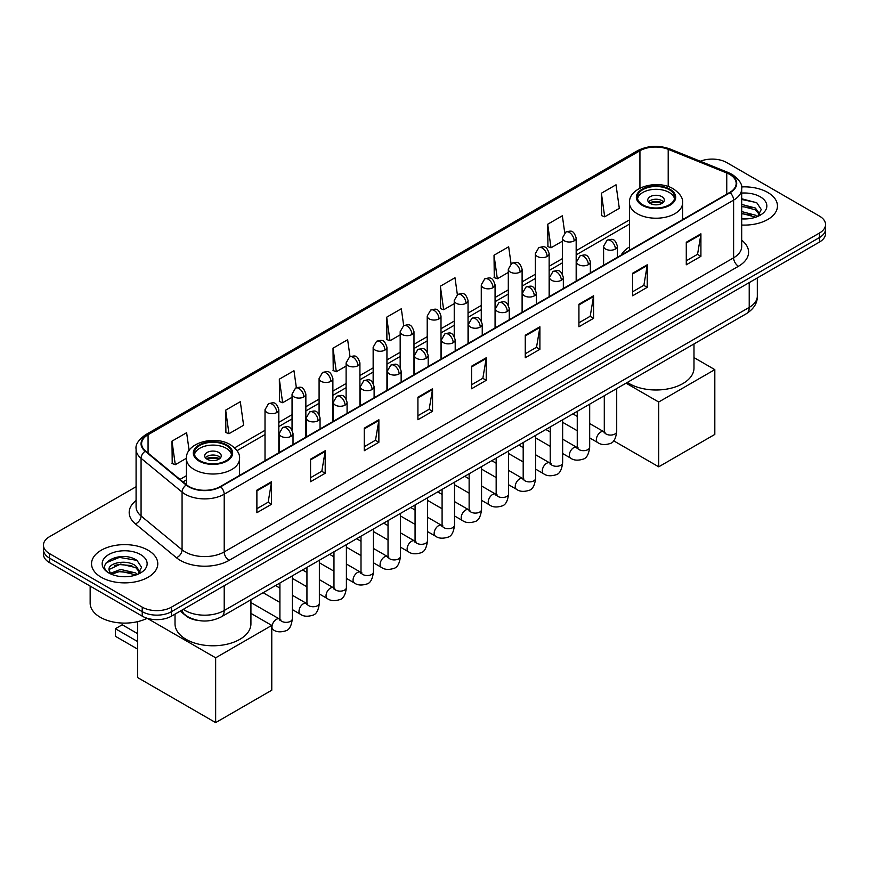 <?xml version="1.0" encoding="UTF-8"?>
<svg xmlns="http://www.w3.org/2000/svg" width="869" height="869" viewBox="0 0 869 869"><rect width="100%" height="100%" fill="white"/><g stroke="black" fill="none" stroke-linecap="round" stroke-linejoin="round"><path stroke-width="1.3" d="M629.46 246.959A36.574 21.117 0 0 0 621.139 255.138M198.871 620.564A20.704 11.949 180 0 1 185.781 615.676L180.231 611.103M136.085 486.727L49.511 536.705A20.704 11.949 0 0 0 43.45 545.156L43.45 554.172A20.704 11.949 0 0 0 49.511 562.623L142.223 616.154A20.704 11.949 0 0 0 171.497 616.154L819.489 242.038A20.704 11.949 0 0 0 825.55 233.587L825.55 229.079A20.704 11.949 0 0 1 819.489 237.53A20.704 11.949 0 0 0 825.55 229.079L825.55 224.571A20.704 11.949 0 0 0 819.489 216.12L726.777 162.59A20.704 11.949 0 0 0 700.305 161.243M43.45 545.156A20.704 11.949 0 0 0 49.511 553.607L142.223 607.138A20.704 11.949 0 0 0 171.497 607.138L171.497 611.646L819.489 237.53L171.497 611.646A20.704 11.949 0 0 1 142.223 611.646A20.704 11.949 0 0 0 171.497 611.646L171.497 616.154M49.511 553.607L49.511 558.115L142.223 611.646L49.511 558.115A20.704 11.949 0 0 1 43.45 549.664A20.704 11.949 0 0 0 49.511 558.115L49.511 562.623M767.761 192.462A33.12 19.118 0 0 0 741.561 186.922A33.12 19.118 0 0 1 767.761 192.462A33.12 19.118 0 0 1 777.462 205.975A33.12 19.118 0 0 0 767.761 192.462M148.078 550.229A33.12 19.118 0 0 0 111.982 546.08A33.12 19.118 0 0 0 91.538 563.753A33.12 19.118 0 0 0 101.239 577.277A33.12 19.118 0 0 0 137.335 581.415A33.12 19.118 0 0 0 157.778 563.753A33.12 19.118 0 0 0 148.078 550.229A33.12 19.118 0 0 0 111.982 546.08A33.12 19.118 0 0 0 91.538 563.753A33.12 19.118 0 0 0 101.239 577.277A33.12 19.118 0 0 0 137.335 581.415A33.12 19.118 0 0 0 157.778 563.753A33.12 19.118 0 0 0 148.078 550.229M729.71 174.43A22.083 12.753 180 0 1 736.173 183.446A22.083 12.753 180 0 1 729.71 192.451L220.292 486.564A22.083 12.753 180 0 1 186.596 484.859L145.601 451.054A22.083 12.753 180 0 1 141.604 443.744A22.083 12.753 180 0 1 148.067 434.728L639.932 150.761A22.083 12.753 180 0 1 668.207 149.327L726.756 172.996A22.083 12.753 180 0 1 729.71 174.43M730.09 174.202A22.637 13.068 0 0 0 727.071 172.735L668.533 149.066A22.637 13.068 0 0 0 639.541 150.533L147.676 434.511A22.637 13.068 0 0 0 145.145 451.239L186.14 485.043A22.637 13.068 0 0 0 220.683 486.792L730.09 192.679A22.637 13.068 0 0 0 730.09 174.202M256.887 490.17L256.887 512.71L271.53 504.259L271.53 481.719L256.887 490.17M256.887 508.713L268.163 502.195L271.465 482.469A5.518 3.183 -120 0 0 271.53 481.719M268.065 502.26L271.53 504.259M310.559 459.18L310.559 481.719L325.202 473.268L325.202 450.729L310.559 459.18M310.559 477.722L321.834 471.204L325.136 451.478A5.518 3.183 -120 0 0 325.202 450.729M321.736 471.27L325.202 473.268M364.241 428.189L364.241 450.729L378.873 442.278L378.873 419.738L364.241 428.189M364.241 446.731L375.506 440.225L378.819 420.487A5.518 3.183 -120 0 0 378.873 419.738M375.408 440.279L378.873 442.278M417.913 397.209L417.913 419.738L432.545 411.287L432.545 388.758L417.913 397.209M417.913 415.74L429.188 409.234L432.49 389.497A5.518 3.183 -120 0 0 432.545 388.758M429.09 409.288L432.545 411.287M686.282 242.266L686.282 264.795L700.914 256.344L700.914 233.815L686.282 242.266M686.282 260.798L697.557 254.291L700.859 234.565A5.518 3.183 -120 0 0 700.914 233.815M697.449 254.345L700.914 256.344M632.599 273.246L632.599 295.786L647.242 287.335L647.242 264.795L632.599 273.246M632.599 291.788L643.875 285.282L647.188 265.545A5.518 3.183 -120 0 0 647.242 264.795M643.777 285.336L647.242 287.335M578.928 304.237L578.928 326.777L593.57 318.326L593.57 295.786L578.928 304.237M578.928 322.779L590.203 316.273L593.505 296.535A5.518 3.183 -120 0 0 593.57 295.786M590.105 316.327L593.57 318.326M525.256 335.228L525.256 357.767L539.899 349.316L539.899 326.777L525.256 335.228M525.256 353.77L536.531 347.252L539.834 327.526A5.518 3.183 -120 0 0 539.899 326.777M536.434 347.318L539.899 349.316M471.585 366.218L471.585 388.758L486.227 380.307L486.227 357.767L471.585 366.218M471.585 384.75L482.86 378.243L486.162 358.517A5.518 3.183 -120 0 0 486.227 357.767M482.762 378.297L486.227 380.307M741.691 225.038A33.12 19.118 0 0 0 777.462 205.975A33.12 19.118 0 0 1 741.691 225.038M171.497 607.138L819.489 233.022A20.704 11.949 0 0 0 825.55 224.571M296.362 387.715L293.972 370.726L279.329 379.177L279.568 401.576M225.658 410.168L228.96 433.707L243.602 425.256L240.3 401.706L225.658 410.168L225.897 432.566M189.116 450.424L186.629 432.697L171.986 441.148L172.225 463.557M457.366 294.689L454.998 277.754L440.355 286.205L440.594 308.614M511.048 263.741L508.669 246.774L494.026 255.225L494.265 277.624M564.731 232.838L562.341 215.784L547.698 224.235L547.937 246.633M601.381 193.244L604.683 216.794L619.315 208.343L616.012 184.793L601.381 193.244L601.609 215.642M350.022 356.67L347.643 339.736L333.012 348.187L333.24 370.585M403.694 325.669L401.315 308.745L386.683 317.196L386.922 339.594M386.683 317.196L389.985 340.746L400.174 334.858M389.985 340.746L386.683 339.507M440.355 286.205L443.657 309.755L454.237 303.65M443.657 309.755L440.355 308.528M494.026 255.225L497.329 278.764L508.3 272.431M497.329 278.764L494.026 277.537M547.698 224.235L551.011 247.784L562.373 241.224M551.011 247.784L547.698 246.546M604.683 216.794L601.381 215.555M333.012 348.187L336.314 371.736L346.112 366.077M336.314 371.736L333.012 370.498M279.329 379.177L282.642 402.727L292.049 397.285M282.642 402.727L279.329 401.489M228.96 433.707L225.658 432.48M171.986 441.148L175.288 464.698L186.411 458.278M175.288 464.698L171.986 463.459M741.691 218.727L745.808 218.945M741.691 211.58L755.367 215.175L757.192 216.642M741.691 213.361L755.693 217.196M741.691 204.421L755.367 208.017L759.854 214.208M741.691 206.203L755.367 209.809L759.495 214.676M741.691 218.879A22.496 12.992 0 0 0 760.256 215.164A22.496 12.992 0 0 0 760.256 196.796A22.496 12.992 0 0 0 741.691 193.081M757.725 216.414L761.255 209.494L756.79 202.781L741.691 198.762M741.691 199.457L756.486 202.575M741.691 206.616L751.511 207.843M741.691 213.763L751.511 214.991M669.195 189.638A18.629 10.754 0 0 0 648.893 187.302A18.629 10.754 0 0 0 637.39 197.241A18.629 10.754 0 0 0 642.854 204.856A18.629 10.754 0 0 0 663.156 207.18A18.629 10.754 0 0 0 674.659 197.241A18.629 10.754 0 0 0 669.195 189.638M674.496 198.653A18.629 10.754 0 0 0 669.195 192.451A18.629 10.754 0 0 0 650.045 189.876A18.629 10.754 0 0 0 637.553 198.653M627.342 382.425A37.954 21.91 0 0 0 629.189 383.566A37.954 21.91 0 0 0 670.553 388.324A37.954 21.91 0 0 0 693.983 368.076L693.983 343.961M661.885 196.676A8.277 4.78 0 0 0 652.858 195.644A8.277 4.78 0 0 0 647.742 200.066A8.277 4.78 0 0 0 650.175 203.444A8.277 4.78 0 0 0 659.191 204.476A8.277 4.78 0 0 0 664.307 200.066A8.277 4.78 0 0 0 661.885 196.676M663.568 202.032A8.277 4.78 0 0 0 661.885 200.63A8.277 4.78 0 0 0 648.48 202.032M649.339 202.879A11.036 6.376 180 0 1 662.232 202.673L662.232 203.227M650.24 203.487A9.657 5.572 180 0 1 661.233 203.248L662.232 202.673M661.07 203.857L661.233 203.248M658.713 466.816L658.713 402.021L714.818 369.629L714.818 434.424L658.713 466.816L613.623 440.789M658.713 402.021L626.06 383.175M693.983 357.593L714.818 369.629M226.146 445.428A18.629 10.754 0 0 0 205.844 443.103A18.629 10.754 0 0 0 194.341 453.042A18.629 10.754 0 0 0 199.805 460.646A18.629 10.754 0 0 0 220.107 462.981A18.629 10.754 0 0 0 231.61 453.042A18.629 10.754 0 0 0 226.146 445.428M231.447 454.444A18.629 10.754 0 0 0 226.146 448.252A18.629 10.754 0 0 0 206.985 445.667A18.629 10.754 0 0 0 194.504 454.444M175.017 614.111L175.017 623.866A37.954 21.91 0 0 0 186.14 639.367A37.954 21.91 0 0 0 227.493 644.114A37.954 21.91 0 0 0 250.924 623.866L250.924 599.751M218.825 452.477A8.277 4.78 0 0 0 209.809 451.435A8.277 4.78 0 0 0 204.693 455.856A8.277 4.78 0 0 0 207.115 459.234A8.277 4.78 0 0 0 216.142 460.277A8.277 4.78 0 0 0 221.258 455.856A8.277 4.78 0 0 0 218.825 452.477M220.52 457.833A8.277 4.78 0 0 0 218.825 456.421A8.277 4.78 0 0 0 205.432 457.833M206.279 458.669A11.036 6.376 180 0 1 219.184 458.474L219.184 459.017M207.191 459.277A9.657 5.572 180 0 1 218.184 459.049L219.184 458.474M218.021 459.647L218.184 459.049M137.584 649.089L115.381 636.271L115.381 628.721L137.584 641.539M215.653 722.606L215.653 657.811L271.769 625.419L271.769 690.214L215.653 722.606L137.584 677.538L137.584 621.661M215.653 657.811L147.176 618.283A34.499 19.922 0 0 1 100.261 617.272A34.499 19.922 0 0 1 90.159 603.195L90.159 586.086M250.924 613.384L271.769 625.419M115.381 628.721L122.214 624.768L137.584 633.642M120.921 576.56L126.114 576.712M110.58 573.258L120.617 569.423L135.683 572.953L137.508 574.409M111.504 574.224L120.617 571.215L136.009 574.963M110.732 573.953L109.125 570.173A15.599 9.005 0 0 0 111.634 574.344M140.159 571.987L135.683 565.795C126.32 558.81 107.061 563.123 109.125 570.173L109.059 569.488M109.157 570.39L109.592 569.238L120.617 564.057L135.683 567.587L139.811 572.443M138.041 574.192L141.56 567.272L137.106 560.559C121.323 549.208 93.276 564.155 109.472 573.323L110.276 573.812M140.561 554.563A22.496 12.992 0 0 0 108.744 554.563A22.496 12.992 0 0 0 108.744 572.932A22.496 12.992 0 0 0 140.561 572.932A22.496 12.992 0 0 0 140.561 554.563M106.181 562.808L119.39 557.387L136.802 560.353M114.436 565.447L119.39 564.546L131.816 565.61M114.436 572.606L119.39 571.704L131.816 572.769M183.305 609.332A27.602 15.935 0 0 0 185.162 610.516A27.602 15.935 0 0 0 224.202 610.516L749.219 307.398A27.602 15.935 0 0 0 757.312 296.123C757.507 302.977 753.857 308.843 746.362 313.709L221.334 616.838A13.806 7.973 60 0 0 224.202 610.516L224.202 585.728M749.219 282.61L749.219 307.398A13.806 7.973 60 0 1 746.362 313.709M182.186 609.984A13.806 9.233 129.5 0 0 184.597 614.47L180.404 611.005M819.489 242.038L819.489 233.022M142.223 616.154L142.223 607.138M741.691 240.224A34.499 19.922 180 0 1 738.487 266.262L229.079 560.375A6.898 3.987 60 0 1 224.202 551.924L733.61 257.811A27.602 15.935 0 0 0 741.691 246.546L741.691 188.845A27.602 15.935 180 0 1 733.61 200.12A6.898 3.987 -120 0 0 730.09 192.679M229.079 560.375A34.499 19.922 180 0 1 180.285 560.375A34.499 19.922 180 0 1 176.418 557.713L135.423 523.909A34.499 19.922 180 0 1 136.085 500.533M185.162 551.924A27.602 15.935 0 0 0 224.202 551.924L224.202 494.222A27.602 15.935 180 0 1 182.066 492.093L141.071 458.3A27.602 15.935 180 0 1 136.085 449.154L136.085 506.855A27.602 15.935 0 0 0 141.071 515.99L182.066 549.795A27.602 15.935 0 0 0 185.162 551.924M741.691 188.845C742.615 184.543 739.443 179.731 732.176 174.419L728.548 172.659A6.898 3.237 112 0 0 727.071 172.735M728.548 172.659L670.01 148.99C658.572 144.949 647.72 145.536 637.455 150.75A6.898 3.987 60 0 1 639.541 150.533M147.676 434.511A6.898 3.987 -120 0 0 145.601 434.728C138.432 439.877 135.26 444.689 136.085 449.154M145.145 451.239A6.898 4.617 129.5 0 0 141.071 458.3L141.071 515.99A6.898 4.617 -50.5 0 1 135.423 523.909M670.01 148.99A6.898 3.237 112 0 0 668.533 149.066M186.14 485.043A6.898 4.617 129.5 0 0 182.066 492.093L182.066 549.795A6.898 4.617 -50.5 0 1 176.418 557.713M220.683 486.792A6.898 3.987 60 0 1 224.202 494.222L733.61 200.12L733.61 257.811A6.898 3.987 60 0 0 738.487 266.262M148.067 434.728L148.067 453.097M726.756 172.996L726.756 194.156M668.207 149.327L668.207 186.553M684.022 218.825L682.589 218.249M639.932 150.761L639.932 188.193M629.46 219.911L576.169 250.674M562.373 258.647L549.143 266.283M535.337 274.246L522.106 281.893M508.3 289.855L495.069 297.491M481.274 305.464L468.043 313.101M454.237 321.074L441.007 328.71M427.211 336.672L413.981 344.32M400.174 352.282L386.944 359.918M373.149 367.891L359.918 375.527M346.112 383.501L332.881 391.137M319.086 399.099L305.855 406.746M292.049 414.709L278.819 422.345M265.012 430.318L234.63 447.861M186.411 475.701L179.981 479.416M471.585 366.935L486.162 358.517M525.256 335.945L539.834 327.526M578.928 304.954L593.505 296.535M632.599 273.963L647.188 265.545M686.282 242.972L700.859 234.565M417.913 397.915L432.49 389.497M364.241 428.906L378.819 420.487M310.559 459.897L325.136 451.478M256.887 490.887L271.465 482.469M642.115 205.269A19.672 11.351 0 0 0 669.934 205.269A19.672 11.351 0 0 0 669.934 189.214A19.672 11.351 0 0 0 642.115 189.214A19.672 11.351 0 0 0 642.115 205.269M682.589 219.651L682.589 202.879A26.57 15.338 180 0 1 666.197 217.054A26.57 15.338 180 0 1 637.238 213.72A26.57 15.338 180 0 1 629.46 202.879L629.46 250.337M199.066 461.07A19.672 11.351 0 0 0 226.885 461.07A19.672 11.351 0 0 0 226.885 445.015A19.672 11.351 0 0 0 199.066 445.015A19.672 11.351 0 0 0 199.066 461.07M239.54 475.452L239.54 458.669A26.57 15.338 180 0 1 223.137 472.845A26.57 15.338 180 0 1 194.189 469.521A26.57 15.338 180 0 1 186.411 458.669L186.411 484.706M615.382 249.055A6.898 3.987 0 0 0 617.403 246.231C614.6 237.378 611.874 239.149 607.051 240.257A6.898 3.987 60 0 1 610.505 240.604A6.898 3.987 -120 0 1 615.382 249.055A6.898 3.987 0 0 1 605.617 249.055A6.898 3.987 0 0 1 603.597 246.231L607.051 240.257M589.682 437.911L597.633 442.506A6.213 3.585 -60 0 1 596.688 437.531A6.213 3.585 -60 0 1 600.74 432.056A6.213 3.585 -60 0 1 601.022 431.904A6.213 3.585 -60 0 1 603.846 431.741L589.682 423.561M604.65 432.371L604.096 432.827L604.292 431.491A6.213 3.585 -0 0 0 606.106 434.022A6.213 3.585 -0 0 0 614.611 434.185A6.213 3.585 -0 0 0 616.708 431.491C615.86 438.704 613.623 442.734 610.016 443.57C604.824 445.156 600.696 444.798 597.633 442.506M588.346 264.654A6.898 3.987 0 0 0 590.366 261.841C587.574 252.988 584.848 254.758 580.014 255.866A6.898 3.987 60 0 1 583.468 256.203A6.898 3.987 -120 0 1 588.346 264.654A6.898 3.987 0 0 1 578.591 264.654A6.898 3.987 0 0 1 576.571 261.841L580.014 255.866M562.645 453.52L570.607 458.115A6.213 3.585 -60 0 1 569.651 453.129A6.213 3.585 -60 0 1 573.714 447.665A6.213 3.585 -60 0 1 573.985 447.513A6.213 3.585 -60 0 1 576.82 447.35L562.645 439.171M577.613 447.98L577.059 448.437L577.255 447.101A6.213 3.585 -0 0 0 579.08 449.631A6.213 3.585 -0 0 0 587.574 449.784A6.213 3.585 -0 0 0 589.682 447.101C588.824 454.313 586.597 458.332 582.98 459.18C577.787 460.755 573.659 460.407 570.607 458.115M561.32 280.263A6.898 3.987 0 0 0 563.34 277.45C560.538 268.597 557.811 270.357 552.988 271.476A6.898 3.987 60 0 1 556.432 271.812A6.898 3.987 -120 0 1 561.32 280.263A6.898 3.987 0 0 1 551.554 280.263A6.898 3.987 0 0 1 549.534 277.45L552.988 271.476M535.619 469.119L543.57 473.714A6.213 3.585 -60 0 1 542.625 468.739A6.213 3.585 -60 0 1 546.677 463.264A6.213 3.585 -60 0 1 546.949 463.123A6.213 3.585 -60 0 1 549.784 462.96L535.619 454.78M550.588 463.59L550.023 464.046L550.229 462.699A6.213 3.585 -0 0 0 552.043 465.241A6.213 3.585 -0 0 0 560.548 465.393A6.213 3.585 -0 0 0 562.645 462.699C561.798 469.912 559.56 473.942 555.943 474.789C550.761 476.364 546.634 476.006 543.57 473.714M534.283 295.873A6.898 3.987 0 0 0 536.303 293.059C533.501 284.206 530.785 285.966 525.951 287.074A6.898 3.987 60 0 1 529.406 287.422A6.898 3.987 -120 0 1 534.283 295.873A6.898 3.987 0 0 1 524.528 295.873A6.898 3.987 0 0 1 522.508 293.059L525.951 287.074M508.582 484.728L516.544 489.323A6.213 3.585 -60 0 1 515.589 484.348A6.213 3.585 -60 0 1 519.651 478.873A6.213 3.585 -60 0 1 519.923 478.721A6.213 3.585 -60 0 1 522.747 478.569L508.582 470.39M523.551 479.188L522.997 479.655L523.192 478.308A6.213 3.585 -0 0 0 525.017 480.85A6.213 3.585 -0 0 0 533.512 481.002A6.213 3.585 -0 0 0 535.619 478.308C534.761 485.521 532.534 489.551 528.917 490.398C523.725 491.973 519.597 491.615 516.544 489.323M507.257 311.482A6.898 3.987 0 0 0 509.277 308.658C506.475 299.805 503.748 301.576 498.925 302.684A6.898 3.987 60 0 1 502.369 303.031A6.898 3.987 -120 0 1 507.257 311.482A6.898 3.987 0 0 1 497.492 311.482A6.898 3.987 0 0 1 495.471 308.658L498.925 302.684M481.556 500.338L489.508 504.932A6.213 3.585 -60 0 1 488.552 499.957A6.213 3.585 -60 0 1 492.614 494.483A6.213 3.585 -60 0 1 492.886 494.331A6.213 3.585 -60 0 1 495.721 494.179L481.556 485.988M496.514 494.798L495.96 495.254L496.166 493.918A6.213 3.585 -0 0 0 497.98 496.449A6.213 3.585 -0 0 0 506.475 496.612A6.213 3.585 -0 0 0 508.582 493.918C507.735 501.131 505.497 505.161 501.88 505.997C496.688 507.583 492.571 507.224 489.508 504.932M480.22 327.081A6.898 3.987 0 0 0 482.241 324.267C479.438 315.414 476.723 317.185 471.889 318.293A6.898 3.987 60 0 1 475.343 318.63A6.898 3.987 -120 0 1 480.22 327.081A6.898 3.987 0 0 1 470.466 327.081A6.898 3.987 0 0 1 468.445 324.267L471.889 318.293M454.52 515.947L462.482 520.542A6.213 3.585 -60 0 1 461.526 515.556A6.213 3.585 -60 0 1 465.578 510.092A6.213 3.585 -60 0 1 465.86 509.94A6.213 3.585 -60 0 1 468.684 509.777L454.52 501.598M469.488 510.407L468.934 510.863L469.13 509.527A6.213 3.585 -0 0 0 470.955 512.058A6.213 3.585 -0 0 0 479.449 512.21A6.213 3.585 -0 0 0 481.556 509.527C480.698 516.74 478.471 520.759 474.854 521.606C469.662 523.192 465.534 522.834 462.482 520.542M453.183 342.69A6.898 3.987 0 0 0 455.204 339.877C452.412 331.024 449.686 332.784 444.863 333.902A6.898 3.987 60 0 1 448.306 334.239A6.898 3.987 -120 0 1 453.183 342.69A6.898 3.987 0 0 1 443.429 342.69A6.898 3.987 0 0 1 441.409 339.877L444.863 333.902M427.483 531.546L435.445 536.14A6.213 3.585 -60 0 1 434.489 531.165A6.213 3.585 -60 0 1 438.552 525.691A6.213 3.585 -60 0 1 438.823 525.549A6.213 3.585 -60 0 1 441.658 525.387L427.483 517.207M442.451 526.017L441.897 526.473L442.093 525.126A6.213 3.585 -0 0 0 443.918 527.668A6.213 3.585 -0 0 0 452.412 527.82A6.213 3.585 -0 0 0 454.52 525.126C453.672 532.339 451.435 536.369 447.817 537.216C442.625 538.791 438.508 538.432 435.445 536.14M426.158 358.3A6.898 3.987 0 0 0 428.178 355.486C425.375 346.633 422.66 348.393 417.826 349.501A6.898 3.987 60 0 1 421.28 349.849A6.898 3.987 -120 0 1 426.158 358.3A6.898 3.987 0 0 1 416.392 358.3A6.898 3.987 0 0 1 414.372 355.486L417.826 349.501M400.457 547.155L408.408 551.75A6.213 3.585 -60 0 1 407.463 546.775A6.213 3.585 -60 0 1 411.515 541.3A6.213 3.585 -60 0 1 411.797 541.148A6.213 3.585 -60 0 1 414.622 540.996L400.457 532.816M415.425 541.615L414.871 542.082L415.067 540.735A6.213 3.585 -0 0 0 416.881 543.277A6.213 3.585 -0 0 0 425.386 543.429A6.213 3.585 -0 0 0 427.483 540.735C426.636 547.948 424.398 551.978 420.792 552.825C415.599 554.4 411.471 554.042 408.408 551.75M399.121 373.909A6.898 3.987 0 0 0 401.141 371.085C398.35 362.243 395.623 364.002 390.789 365.11A6.898 3.987 60 0 1 394.244 365.458A6.898 3.987 -120 0 1 399.121 373.909A6.898 3.987 0 0 1 389.366 373.909A6.898 3.987 0 0 1 387.346 371.085L390.789 365.11M373.42 562.764L381.382 567.359A6.213 3.585 -60 0 1 380.426 562.384A6.213 3.585 -60 0 1 384.489 556.91A6.213 3.585 -60 0 1 384.761 556.757A6.213 3.585 -60 0 1 387.596 556.605L373.42 548.426M388.389 557.225L387.835 557.681L388.03 556.345A6.213 3.585 -0 0 0 389.855 558.876A6.213 3.585 -0 0 0 398.35 559.039A6.213 3.585 -0 0 0 400.457 556.345C399.599 563.557 397.372 567.587 393.755 568.435C388.562 570.01 384.446 569.651 381.382 567.359M372.095 389.508A6.898 3.987 0 0 0 374.115 386.694C371.313 377.841 368.586 379.612 363.763 380.72A6.898 3.987 60 0 1 367.218 381.056A6.898 3.987 -120 0 1 372.095 389.508A6.898 3.987 0 0 1 362.33 389.508A6.898 3.987 0 0 1 360.309 386.694L363.763 380.72M346.394 578.374L354.346 582.969A6.213 3.585 -60 0 1 353.401 577.983A6.213 3.585 -60 0 1 357.452 572.519A6.213 3.585 -60 0 1 357.735 572.367A6.213 3.585 -60 0 1 360.559 572.204L346.394 564.024M361.363 572.834L360.798 573.29L361.004 571.954A6.213 3.585 -0 0 0 362.818 574.485A6.213 3.585 -0 0 0 371.324 574.637A6.213 3.585 -0 0 0 373.42 571.954C372.573 579.167 370.335 583.197 366.718 584.033C361.537 585.619 357.409 585.261 354.346 582.969M345.058 405.117A6.898 3.987 0 0 0 347.079 402.304C344.276 393.451 341.56 395.21 336.727 396.329A6.898 3.987 60 0 1 340.181 396.666A6.898 3.987 -120 0 1 345.058 405.117A6.898 3.987 0 0 1 335.304 405.117A6.898 3.987 0 0 1 333.283 402.304L336.727 396.329M319.357 593.972L327.32 598.567A6.213 3.585 -60 0 1 326.364 593.592A6.213 3.585 -60 0 1 330.426 588.117A6.213 3.585 -60 0 1 330.698 587.976A6.213 3.585 -60 0 1 333.522 587.813L319.357 579.634M334.326 588.443L333.772 588.9L333.968 587.563A6.213 3.585 -0 0 0 335.792 590.094A6.213 3.585 -0 0 0 344.287 590.247A6.213 3.585 -0 0 0 346.394 587.563C345.536 594.765 343.309 598.795 339.692 599.643C334.5 601.218 330.372 600.859 327.32 598.567M318.032 420.726A6.898 3.987 0 0 0 320.053 417.913C317.25 409.06 314.524 410.82 309.701 411.928A6.898 3.987 60 0 1 313.144 412.275A6.898 3.987 -120 0 1 318.032 420.726A6.898 3.987 0 0 1 308.267 420.726A6.898 3.987 0 0 1 306.246 417.913L309.701 411.928M292.332 609.582L300.283 614.177A6.213 3.585 -60 0 1 299.338 609.202A6.213 3.585 -60 0 1 303.39 603.727A6.213 3.585 -60 0 1 303.661 603.575A6.213 3.585 -60 0 1 306.496 603.423L292.332 595.243M307.289 604.042L306.735 604.509L306.942 603.162A6.213 3.585 -0 0 0 308.756 605.704A6.213 3.585 -0 0 0 317.261 605.856A6.213 3.585 -0 0 0 319.357 603.162C318.51 610.375 316.273 614.405 312.655 615.252C307.474 616.827 303.346 616.469 300.283 614.177M290.996 436.336A6.898 3.987 0 0 0 293.016 433.512C290.213 424.669 287.498 426.429 282.664 427.537A6.898 3.987 60 0 1 286.118 427.885A6.898 3.987 -120 0 1 290.996 436.336A6.898 3.987 0 0 1 281.241 436.336A6.898 3.987 0 0 1 279.221 433.512L282.664 427.537M271.769 628.928L273.257 629.786A6.213 3.585 -60 0 1 272.301 624.811A6.213 3.585 -60 0 1 276.353 619.336A6.213 3.585 -60 0 1 276.635 619.184A6.213 3.585 -60 0 1 279.46 619.032L250.924 602.554M280.263 619.651L279.709 620.118L279.905 618.771A6.213 3.585 -0 0 0 281.73 621.302A6.213 3.585 -0 0 0 290.224 621.465A6.213 3.585 -0 0 0 292.332 618.771C291.473 625.984 289.247 630.014 285.629 630.861C280.437 632.436 276.309 632.078 273.257 629.786M574.148 240.854A6.898 3.987 0 0 0 576.169 238.041C573.366 229.188 570.651 230.948 565.817 232.056A6.898 3.987 60 0 1 569.271 232.403A6.898 3.987 -120 0 1 574.148 240.854A6.898 3.987 0 0 1 564.394 240.854A6.898 3.987 0 0 1 562.373 238.041L565.817 232.056M547.122 256.464A6.898 3.987 0 0 0 549.143 253.639C546.34 244.797 543.614 246.557 538.791 247.665A6.898 3.987 60 0 1 542.234 248.013A6.898 3.987 -120 0 1 547.122 256.464A6.898 3.987 0 0 1 537.357 256.464A6.898 3.987 0 0 1 535.337 253.639L538.791 247.665M520.086 272.062A6.898 3.987 0 0 0 522.106 269.249C519.304 260.396 516.588 262.166 511.754 263.274A6.898 3.987 60 0 1 515.208 263.611A6.898 3.987 -120 0 1 520.086 272.062A6.898 3.987 0 0 1 510.331 272.062A6.898 3.987 0 0 1 508.3 269.249L511.754 263.274M493.049 287.672A6.898 3.987 0 0 0 495.069 284.858C492.278 276.005 489.551 277.765 484.728 278.884A6.898 3.987 60 0 1 488.172 279.221A6.898 3.987 -120 0 1 493.049 287.672A6.898 3.987 0 0 1 483.294 287.672A6.898 3.987 0 0 1 481.274 284.858L484.728 278.884M466.023 303.281A6.898 3.987 0 0 0 468.043 300.468C465.241 291.615 462.525 293.374 457.691 294.482A6.898 3.987 60 0 1 461.146 294.83A6.898 3.987 -120 0 1 466.023 303.281A6.898 3.987 0 0 1 456.258 303.281A6.898 3.987 0 0 1 454.237 300.468L457.691 294.482M438.986 318.89A6.898 3.987 0 0 0 441.007 316.066C438.215 307.224 435.488 308.984 430.655 310.092A6.898 3.987 60 0 1 434.109 310.439A6.898 3.987 -120 0 1 438.986 318.89A6.898 3.987 0 0 1 429.232 318.89A6.898 3.987 0 0 1 427.211 316.066L430.655 310.092M411.96 334.5A6.898 3.987 0 0 0 413.981 331.676C411.178 322.823 408.452 324.593 403.629 325.701A6.898 3.987 60 0 1 407.083 326.038A6.898 3.987 -120 0 1 411.96 334.5A6.898 3.987 0 0 1 402.195 334.5A6.898 3.987 0 0 1 400.174 331.676L403.629 325.701M384.924 350.098A6.898 3.987 0 0 0 386.944 347.285C384.141 338.432 381.426 340.192 376.592 341.311A6.898 3.987 60 0 1 380.046 341.647A6.898 3.987 -120 0 1 384.924 350.098A6.898 3.987 0 0 1 375.169 350.098A6.898 3.987 0 0 1 373.149 347.285L376.592 341.311M357.898 365.708A6.898 3.987 0 0 0 359.918 362.894C357.116 354.041 354.389 355.801 349.566 356.92A6.898 3.987 60 0 1 353.01 357.257A6.898 3.987 -120 0 1 357.898 365.708A6.898 3.987 0 0 1 348.132 365.708A6.898 3.987 0 0 1 346.112 362.894L349.566 356.92M330.861 381.317A6.898 3.987 0 0 0 332.881 378.493C330.079 369.651 327.363 371.411 322.529 372.519A6.898 3.987 60 0 1 325.984 372.866A6.898 3.987 -120 0 1 330.861 381.317A6.898 3.987 0 0 1 321.106 381.317A6.898 3.987 0 0 1 319.086 378.493L322.529 372.519M303.824 396.927A6.898 3.987 0 0 0 305.855 394.102C303.053 385.249 300.326 387.02 295.503 388.128A6.898 3.987 60 0 1 298.947 388.476A6.898 3.987 -120 0 1 303.824 396.927A6.898 3.987 0 0 1 294.07 396.927A6.898 3.987 0 0 1 292.049 394.102L295.503 388.128M276.798 412.525A6.898 3.987 0 0 0 278.819 409.712C276.016 400.859 273.3 402.619 268.467 403.737A6.898 3.987 60 0 1 271.921 404.074A6.898 3.987 -120 0 1 276.798 412.525A6.898 3.987 0 0 1 267.033 412.525A6.898 3.987 0 0 1 265.012 409.712L268.467 403.737M221.334 616.838C210.233 622.41 199.131 622.41 188.019 616.838L184.597 614.47M757.312 296.123L757.312 277.939M637.455 150.75L145.601 434.728M629.46 224.104L576.169 254.878M562.373 262.84L549.143 270.487M535.337 278.449L522.106 286.086M508.3 294.059L495.069 301.695M481.274 309.668L468.043 317.304M454.237 325.267L441.007 332.914M427.211 340.876L413.981 348.512M400.174 356.486L386.944 364.122M373.149 372.095L359.918 379.731M346.112 387.693L332.881 395.341M319.086 403.303L305.855 410.939M292.049 418.912L278.819 426.549M265.012 434.522L237.02 450.685M186.411 479.905L182.979 481.882M682.589 202.879C683.175 198.197 680.101 193.537 673.377 188.877C657.724 179.177 628.537 186.954 629.46 202.879M239.54 458.669C240.126 453.998 237.052 449.327 230.328 444.667C214.665 434.978 185.488 442.755 186.411 458.669M605.106 432.241L603.846 431.741M616.708 388.562L616.708 431.491M617.403 257.289L617.403 246.231M577.255 430.742L562.645 422.301M604.292 395.743L604.292 431.491M603.597 265.262L603.597 246.231M577.255 416.392L572.888 413.872M578.081 447.85L576.82 447.35M589.682 404.172L589.682 447.101M590.366 272.899L590.366 261.841M550.229 446.34L535.619 437.911M577.255 411.341L577.255 447.101M576.571 280.872L576.571 261.841M550.229 432.002L545.851 429.482M551.044 463.459L549.784 462.96M562.645 419.781L562.645 462.699M563.34 288.508L563.34 277.45M523.192 461.95L508.582 453.52M550.229 426.951L550.229 462.699M549.534 296.47L549.534 277.45M523.192 447.611L518.826 445.08M524.007 479.069L522.747 478.569M535.619 435.391L535.619 478.308M536.303 304.117L536.303 293.059M496.166 477.559L481.556 469.119M523.192 442.56L523.192 478.308M522.508 312.08L522.508 293.059M496.166 463.22L491.789 460.689M496.981 494.667L495.721 494.179M508.582 451L508.582 493.918M509.277 319.716L509.277 308.658M469.13 493.168L454.52 484.728M496.166 458.169L496.166 493.918M495.471 327.689L495.471 308.658M469.13 478.819L464.752 476.299M469.944 510.277L468.684 509.777M481.556 466.599L481.556 509.527M482.241 335.325L482.241 324.267M442.093 508.767L427.483 500.338M469.13 473.768L469.13 509.527M468.445 343.298L468.445 324.267M442.093 494.428L437.726 491.908M442.918 525.886L441.658 525.387M454.52 482.208L454.52 525.126M455.204 350.935L455.204 339.877M415.067 524.376L400.457 515.947M442.093 489.377L442.093 525.126M441.409 358.897L441.409 339.877M415.067 510.038L410.689 507.507M415.882 541.496L414.622 540.996M427.483 497.818L427.483 540.735M428.178 366.544L428.178 355.486M388.03 539.986L373.42 531.546M415.067 504.987L415.067 540.735M414.372 374.506L414.372 355.486M388.03 525.647L383.663 523.116M388.856 557.094L387.596 556.605M400.457 513.427L400.457 556.345M401.141 382.143L401.141 371.085M361.004 555.595L346.394 547.155M388.03 520.596L388.03 556.345M387.346 390.116L387.346 371.085M361.004 541.246L356.627 538.726M361.819 572.704L360.559 572.204M373.42 529.025L373.42 571.954M374.115 397.752L374.115 386.694M333.968 571.194L319.357 562.764M361.004 536.195L361.004 571.954M360.309 405.725L360.309 386.694M333.968 556.855L329.601 554.335M334.793 588.313L333.522 587.813M346.394 544.635L346.394 587.563M347.079 413.362L347.079 402.304M306.942 586.803L292.332 578.374M333.968 551.804L333.968 587.563M333.283 421.335L333.283 402.304M306.942 572.465L302.564 569.934M307.756 603.922L306.496 603.423M319.357 560.244L319.357 603.162M320.053 428.971L320.053 417.913M279.905 602.413L263.111 592.712M306.942 567.414L306.942 603.162M306.246 436.933L306.246 417.913M279.905 588.074L275.538 585.543M280.72 619.521L279.46 619.032M292.332 575.854L292.332 618.771M293.016 444.58L293.016 433.512M279.905 583.023L279.905 618.771M279.221 452.543L279.221 433.512M576.169 281.1L576.169 238.041M562.373 273.92L562.373 238.041M549.143 296.709L549.143 253.639M535.337 289.529L535.337 253.639M522.106 312.308L522.106 269.249M508.3 305.138L508.3 269.249M495.069 327.917L495.069 284.858M481.274 320.748L481.274 284.858M468.043 343.527L468.043 300.468M454.237 336.346L454.237 300.468M441.007 359.136L441.007 316.066M427.211 351.956L427.211 316.066M413.981 374.735L413.981 331.676M400.174 367.565L400.174 331.676M386.944 390.344L386.944 347.285M373.149 383.175L373.149 347.285M359.918 405.953L359.918 362.894M346.112 398.773L346.112 362.894M332.881 421.563L332.881 378.493M319.086 414.383L319.086 378.493M305.855 437.161L305.855 394.102M292.049 429.992L292.049 394.102M278.819 452.771L278.819 409.712M265.012 460.744L265.012 409.712"/></g></svg>
